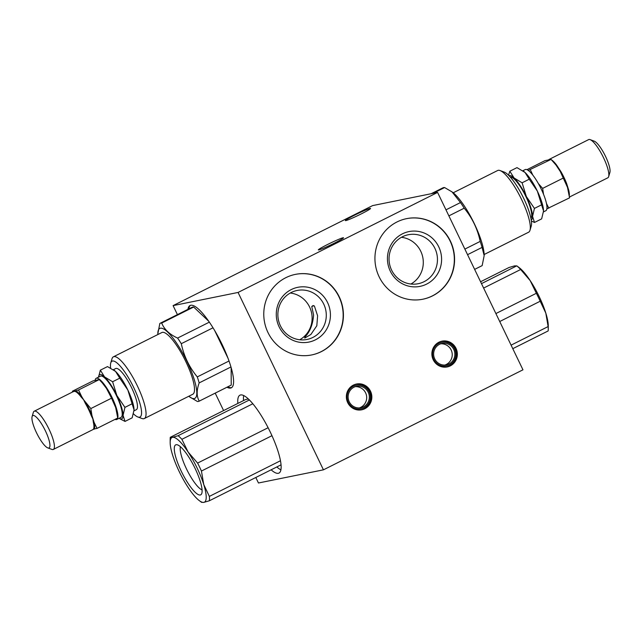 <?xml version="1.0" encoding="UTF-8"?>
<svg xmlns="http://www.w3.org/2000/svg" width="642" height="642" viewBox="0 0 642 642"><rect width="100%" height="100%" fill="white"/><g stroke="black" fill="none" stroke-linecap="round" stroke-linejoin="round"><path stroke-width="0.96" d="M276.822 466.951A43.56 10.625 -116.6 0 0 280.923 469.848M243.679 395.552A43.56 10.625 -116.6 0 0 243.551 400.576M437.595 192.431L238.07 292.447L173.091 305.616L372.617 205.6L437.595 192.431L522.965 369.816L323.44 469.832L258.461 483.001L255.805 477.488M347.699 402.63A13.153 12.728 -101.5 0 1 356.495 384.02A13.153 12.728 -101.5 0 1 371.574 394.389A13.153 12.728 -101.5 0 1 361.711 409.805A13.153 12.728 -101.5 0 1 347.699 402.63M433.214 359.761A13.153 12.728 -101.5 0 1 442.001 341.159A13.153 12.728 -101.5 0 1 457.088 351.519A13.153 12.728 -101.5 0 1 447.225 366.935A13.153 12.728 -101.5 0 1 433.214 359.761M379.125 276.782A41.096 39.772 -101.5 0 1 406.595 218.649A41.096 39.772 -101.5 0 1 453.733 251.03A41.096 39.772 -101.5 0 1 422.918 299.204A41.096 39.772 -101.5 0 1 379.125 276.782M267.963 332.508A41.096 39.772 -101.5 0 1 295.432 274.375A41.096 39.772 -101.5 0 1 342.571 306.748A41.096 39.772 -101.5 0 1 311.755 354.93A41.096 39.772 -101.5 0 1 267.963 332.508M238.07 292.447L323.44 469.832M237.845 403.433A43.56 10.625 63.4 0 1 239.931 395.183A43.56 10.625 63.4 0 1 268.95 429.37A43.56 10.625 63.4 0 1 278.973 473.074A43.56 10.625 63.4 0 1 271.125 469.808M187.913 309.356A46.031 11.219 63.4 0 1 190.048 305.52A46.031 11.219 63.4 0 1 220.712 341.64A46.031 11.219 63.4 0 1 231.305 387.816A46.031 11.219 63.4 0 1 226.955 387.238M173.091 305.616L177.417 314.612M215.206 393.129L223.601 410.575M345.829 220.599A13.972 0.891 154.3 0 1 345.356 220.591A13.972 0.891 154.3 0 1 357.562 213.722A13.972 0.891 154.3 0 1 370.538 208.473A13.972 0.891 154.3 0 1 359.881 214.58A13.972 0.891 154.3 0 1 345.829 220.599M318.817 249.915A13.972 0.891 154.3 0 1 318.336 249.898A13.972 0.891 154.3 0 1 330.542 243.037A13.972 0.891 154.3 0 1 343.518 237.781A13.972 0.891 154.3 0 1 332.861 243.896A13.972 0.891 154.3 0 1 318.817 249.915M327.572 302.551A27.943 27.044 -101.5 0 1 301.708 342.531A27.943 27.044 -101.5 0 1 280.763 299.012A27.943 27.044 -101.5 0 1 327.572 302.551M311.635 354.954A41.096 39.772 78.5 0 0 342.322 306.804A41.096 39.772 78.5 0 0 295.304 274.399M438.743 246.833A27.943 27.044 -101.5 0 1 412.87 286.813A27.943 27.044 -101.5 0 1 391.925 243.286A27.943 27.044 -101.5 0 1 438.743 246.833M422.797 299.228A41.096 39.772 78.5 0 0 453.493 251.078A41.096 39.772 78.5 0 0 406.474 218.673M323.745 304.099A24.99 24.179 78.5 0 0 297.118 290.465A24.99 24.179 78.5 0 0 291.267 292.487A24.99 24.179 78.5 0 0 279.214 322.854A24.99 24.179 78.5 0 0 307.045 339.441A24.99 24.179 78.5 0 0 323.745 304.099M299.734 339.762A24.99 24.179 78.5 0 0 311.611 313.023A24.99 24.179 78.5 0 0 290.264 293.025M305.327 336.617C310.102 331.457 312.855 324.25 313.601 315.013L311.755 306.523L313.095 305.528L314.387 305.993L317.613 315.816L316.819 325.775L310.872 334.474L304.982 337.965L304.565 337.909L305.327 336.617M434.915 248.374A24.99 24.179 78.5 0 0 408.288 234.739A24.99 24.179 78.5 0 0 402.438 236.762A24.99 24.179 78.5 0 0 391.588 270.089A24.99 24.179 78.5 0 0 418.207 283.716A24.99 24.179 78.5 0 0 434.915 248.374M410.904 284.037A24.99 24.179 78.5 0 0 422.781 257.298A24.99 24.179 78.5 0 0 401.427 237.299M227.814 386.813A46.031 11.219 -116.6 0 0 231.714 387.567M190.497 305.343A46.031 11.219 -116.6 0 0 188.772 308.922M313.914 305.761A11.508 0.738 -25.7 0 0 311.755 306.523M361.39 409.861A13.153 12.728 78.5 0 0 364.142 408.874A13.153 12.728 78.5 0 0 370.538 393.056A13.153 12.728 78.5 0 0 356.166 384.093M353.501 386.147A12.054 11.668 78.5 0 0 352.273 406.948A12.054 11.668 78.5 0 0 370.378 397.871A12.054 11.668 78.5 0 0 353.501 386.147M363.46 406.843A10.962 10.609 -101.5 0 1 348.325 399.099A10.962 10.609 -101.5 0 1 368.749 393.53A10.962 10.609 -101.5 0 1 363.46 406.843M360.507 407.445A10.962 10.609 -101.5 0 1 359.4 407.919M446.896 366.999A13.153 12.728 78.5 0 0 449.649 366.004A13.153 12.728 78.5 0 0 456.053 350.187A13.153 12.728 78.5 0 0 441.68 341.231M439.016 343.285A12.054 11.668 78.5 0 0 437.788 364.078A12.054 11.668 78.5 0 0 455.892 355.01A12.054 11.668 78.5 0 0 439.016 343.285M448.975 363.982A10.962 10.609 -101.5 0 1 433.84 356.23A10.962 10.609 -101.5 0 1 454.263 350.66A10.962 10.609 -101.5 0 1 448.975 363.982M446.021 364.576A10.962 10.609 -101.5 0 1 444.906 365.057M228.062 358.372L214.717 330.63M188.78 396.258A39.122 9.542 -116.6 0 0 189.398 396.732A39.122 9.542 -116.6 0 0 194.261 398.57A39.122 9.542 -116.6 0 0 186.26 359.921A39.122 9.542 -116.6 0 0 159.633 328.503A39.122 9.542 -116.6 0 0 157.828 333.768L159.842 323.432A43.56 10.625 63.4 0 1 160.027 323.335A43.56 10.625 63.4 0 1 161.688 323.062C164.288 329.434 169.584 334.442 177.585 338.069A43.56 10.625 63.4 0 1 181.301 343.695L213.008 327.797M181.301 343.695C183.925 356.133 189.254 367.208 197.287 376.91L229.025 360.997M208.658 321.177L193.667 307.028A43.56 10.625 -116.6 0 0 192.014 307.301L160.027 323.335M161.688 323.062L193.667 307.028M177.585 338.069L209.332 322.156M189.398 396.732L197.407 401.491A43.56 10.625 63.4 0 0 199.068 401.218L231.056 385.184A43.56 10.625 -116.6 0 0 231.232 385.088L231.152 367.585M231.232 385.088L199.253 401.114C196.508 396.427 196.484 390.352 199.164 382.905L230.968 366.959M157.828 333.768A39.122 9.542 -116.6 0 0 157.844 334.538M197.287 376.91A43.56 10.625 63.4 0 1 199.164 382.905M133.488 413.849A31.233 7.616 -116.6 0 0 137.853 416.987L141.954 418.496A34.524 8.418 -116.6 0 0 143.808 418.72A34.524 8.418 -116.6 0 0 144.338 418.536A34.524 8.418 -116.6 0 0 136.393 383.908A34.524 8.418 -116.6 0 0 113.401 356.816A34.524 8.418 -116.6 0 0 112.005 358.758L110.761 362.939A31.233 7.616 -116.6 0 0 110.625 368.035M144.338 418.536L192.793 394.252A34.524 8.418 -116.6 0 0 184.848 359.616A34.524 8.418 -116.6 0 0 161.856 332.532L113.401 356.816M137.853 416.987A31.233 7.616 -116.6 0 0 139.539 417.196A31.233 7.616 -116.6 0 0 131.482 383.089A31.233 7.616 -116.6 0 0 110.761 362.939M433.005 193.362L444.593 187.552L452.024 191.886L460.491 202.559L445.973 209.838M448.878 215.873L464.206 208.185C472.247 217.911 477.576 228.985 480.192 241.408L464.864 249.088M482.158 265.611L474.631 269.383L481.973 265.716A43.56 10.625 -116.6 0 0 482.158 265.611L484.172 255.612L482.07 247.403L467.553 254.673M444.593 187.552A43.56 10.625 -116.6 0 0 442.932 187.825L431.127 193.74M452.024 191.878L452.602 192.311A39.122 9.542 63.4 0 1 473.202 221.386A39.122 9.542 63.4 0 1 484.172 255.283A39.122 9.542 63.4 0 1 484.172 255.444M464.206 208.185A43.56 10.625 -116.6 0 0 460.491 202.559M482.07 247.403A43.56 10.625 -116.6 0 0 480.192 241.408M453.22 192.785L497.662 170.507A34.524 8.418 63.4 0 1 500.046 170.547A34.524 8.418 63.4 0 1 520.654 197.592A34.524 8.418 63.4 0 1 529.995 230.285A34.524 8.418 63.4 0 1 528.599 232.227L484.156 254.505M500.046 170.547L504.147 172.056A31.233 7.616 63.4 0 1 522.789 196.524A31.233 7.616 63.4 0 1 531.239 226.104L529.995 230.285M512.789 348.67L548.14 330.943A39.451 9.622 -116.6 0 0 548.26 329.089A39.451 9.622 -116.6 0 0 548.124 326.577L511.088 345.139M548.124 326.577L545.804 313.079L540.195 301.234L499.725 321.522M540.195 301.234A39.451 9.622 -116.6 0 0 536.367 293.274L530.156 280.562L520.654 269.504A39.451 9.622 -116.6 0 0 516.842 265.908L514.595 265.868L509.05 267.481L480.585 281.75M548.26 329.089L548.268 325.775A36.169 8.819 -116.6 0 0 545.804 313.079A36.169 8.819 -116.6 0 0 530.156 280.562A36.169 8.819 -116.6 0 0 519.089 267.562L516.778 265.852L481.484 283.628M520.654 269.504L483.619 288.065M536.367 293.274L495.889 313.561M249.385 399.974L178.083 435.717A39.451 9.622 63.4 0 1 181.895 439.313L252.812 403.762M181.895 439.313L188.106 452.024L197.608 463.083L268.115 427.733M178.083 435.717L172.537 437.33L170.29 437.29L245.605 399.541L248.366 398.979M197.608 463.083A39.451 9.622 63.4 0 1 201.436 471.043L203.755 484.541L209.364 496.394A39.451 9.622 63.4 0 1 209.388 500.76L203.843 502.373A36.169 8.819 63.4 0 1 199.349 500.672A36.169 8.819 63.4 0 1 188.283 487.679A36.169 8.819 63.4 0 1 172.626 455.162A36.169 8.819 63.4 0 1 170.17 442.466L170.178 439.152A39.451 9.622 63.4 0 1 170.29 437.29M209.388 500.76L281.06 464.832M170.17 442.466A36.169 8.819 63.4 0 1 172.537 437.33A36.169 8.819 63.4 0 1 188.106 452.024A36.169 8.819 63.4 0 1 203.755 484.541A36.169 8.819 63.4 0 1 203.843 502.373L201.596 502.333M209.364 496.394L280.482 460.739M201.436 471.043L271.959 435.693M176.101 444.721A27.943 6.813 63.4 0 1 176.686 444.689A27.943 6.813 63.4 0 1 194.285 466.798A27.943 6.813 63.4 0 1 201.468 494.123A27.943 6.813 63.4 0 1 182.601 473.892A27.943 6.813 63.4 0 1 176.101 444.721M180.418 446.712A24.99 6.091 -116.6 0 0 187.191 470.353A24.99 6.091 -116.6 0 0 202.078 489.918M522.885 170.732L525.196 169.576A23.016 5.609 63.4 0 1 540.524 187.633A23.016 5.609 63.4 0 1 545.82 210.72L543.493 211.892M115.046 419.37A23.016 5.609 -116.6 0 0 116.451 419.587A23.016 5.609 -116.6 0 0 116.804 419.467L121.081 417.324A23.016 5.609 -116.6 0 0 115.785 394.236A23.016 5.609 -116.6 0 0 100.457 376.18L96.18 378.323A23.016 5.609 -116.6 0 0 95.112 380.216M116.804 419.467A23.016 5.609 -116.6 0 0 111.507 396.379A23.016 5.609 -116.6 0 0 96.18 378.323M113.393 369.688L115.704 368.532A23.016 5.609 63.4 0 1 131.032 386.596A23.016 5.609 63.4 0 1 136.329 409.684L134.001 410.848M510.31 177.096A23.016 5.609 63.4 0 1 525.276 195.28A23.016 5.609 63.4 0 1 530.886 218.152M543.525 211.17A24.677 6.019 -116.6 0 0 543.525 210.977L541.647 218.874L534.497 222.461L531.375 221.017M508.512 175.194L509.836 171.213L514.057 177.962L522.098 182.793L526.352 196.556L534.433 208.409L532.555 216.394L534.497 222.461M522.098 182.793L529.249 179.206L525.028 172.457L516.987 167.626L509.836 171.213M529.249 179.206L537.33 191.059L541.583 204.83L534.433 208.409M523.407 171.101A24.677 6.019 63.4 0 1 523.615 171.262A24.677 6.019 63.4 0 1 525.028 172.457A24.677 6.019 63.4 0 1 537.33 191.059A24.677 6.019 63.4 0 1 543.525 210.889L541.583 204.83M509.098 175.788A24.677 6.019 63.4 0 1 514.057 177.962A24.677 6.019 63.4 0 1 526.352 196.556A24.677 6.019 63.4 0 1 532.555 216.394A24.677 6.019 63.4 0 1 531.215 219.901M134.042 410.126A24.677 6.019 -116.6 0 0 134.042 409.933L132.164 417.83L125.013 421.417L119.773 418.753M119.139 418.295A24.677 6.019 63.4 0 0 123.063 415.35A24.677 6.019 63.4 0 0 116.868 395.52A24.677 6.019 63.4 0 0 104.566 376.918A24.677 6.019 63.4 0 0 98.515 377.151L100.353 370.169L104.566 376.918L112.607 381.749L116.868 395.52L124.941 407.373L123.063 415.35L125.013 421.417M112.607 381.749L119.765 378.162L115.544 371.413L107.503 366.59L100.353 370.169M119.765 378.162L127.838 390.015L132.091 403.786L124.941 407.373M114.132 370.217L113.931 370.073A24.677 6.019 63.4 0 1 114.132 370.217A24.677 6.019 63.4 0 1 115.544 371.413A24.677 6.019 63.4 0 1 127.838 390.015A24.677 6.019 63.4 0 1 134.042 409.853L132.091 403.786M528.262 170.427L551.069 159.409L555.964 164.994L560.273 171.51L567.504 187.4L569.566 197.84L546.888 208.827M551.069 159.409L544.97 160.644L526.954 169.673M549.993 159.352L548.926 159.521M530.348 169.793L532.804 175.105M538.365 183.588L542.642 188.395L543.549 194.325M563.363 178.011L542.642 188.395M546.486 203.538L548.846 208.225M568.459 190.947L568.523 191.236A21.804 5.313 -116.6 0 0 568.459 190.947A0.658 0.449 167.2 0 1 568.788 190.433L566.661 183.62L566.284 183.997A21.804 5.313 -116.6 0 0 560.273 171.51L560.771 171.39L556.55 165.002L555.964 164.994A21.804 5.313 -116.6 0 0 554.391 163.052A21.804 5.313 -116.6 0 0 554.182 162.811M548.934 159.513L588.642 139.611A21.371 5.208 63.4 0 1 590.118 139.635A21.371 5.208 63.4 0 1 602.87 156.383A21.371 5.208 63.4 0 1 608.656 176.622A21.371 5.208 63.4 0 1 607.789 177.818L569.47 197.03M548.597 159.898L550.692 159.473M590.118 139.635L594.211 141.144A18.08 4.406 63.4 0 1 605.005 155.308A18.08 4.406 63.4 0 1 609.9 172.433L608.656 176.622M116.724 411.522A21.371 5.208 -116.6 0 0 116.635 411.097A21.371 5.208 -116.6 0 0 115.688 407.574A21.371 5.208 -116.6 0 0 106.444 388.362A21.371 5.208 -116.6 0 0 102.784 383.467L99.253 379.582L78.533 389.967L81.622 396.467L81.133 397.005L83.637 399.789L81.622 396.467A21.804 5.313 63.4 0 0 75.644 390.826L78.533 389.967M97.03 428.399L94.109 422.412A21.804 5.313 63.4 0 1 94.141 429.257A0.658 0.634 34.5 0 0 93.403 429.153L97.03 428.399L117.743 418.014L115.688 407.574L111.547 398.184L106.444 388.362L102.11 382.688M92.938 429.546L93.403 429.153A21.371 5.208 -116.6 0 0 93.371 422.444A0.658 0.449 -12.8 0 1 94.109 422.412L91.934 415.462L90.827 408.569L111.547 398.184M90.827 408.569L83.637 399.789L85.354 403.393L85.932 402.983A21.804 5.313 63.4 0 1 91.934 415.462L91.244 415.631L92.889 419.009L93.371 422.444M73.308 391.628A21.804 5.313 63.4 0 1 73.509 391.259L72.434 391.203L93.154 380.818L99.253 379.582M73.493 391.532A0.658 0.634 -145.5 0 0 73.509 391.259L75.644 390.826A0.658 0.618 -68.5 0 1 75.275 391.476L73.91 391.323L34.211 411.225A21.371 5.208 -116.6 0 0 33.344 412.429L32.1 416.61A18.08 4.406 -116.6 0 0 36.995 433.735A18.08 4.406 -116.6 0 0 47.789 447.899A18.08 4.406 -116.6 0 0 48.76 448.02A18.08 4.406 -116.6 0 0 44.097 428.27A18.08 4.406 -116.6 0 0 32.1 416.61M72.434 391.203L72.53 392.013M47.789 447.899L51.882 449.408A21.371 5.208 -116.6 0 0 53.029 449.544A21.371 5.208 -116.6 0 0 53.358 449.432A21.371 5.208 -116.6 0 0 48.439 427.997A21.371 5.208 -116.6 0 0 34.211 411.225M551.566 159.922A21.371 5.208 63.4 0 1 556.55 165.002M560.771 171.39A21.371 5.208 63.4 0 1 566.661 183.62M568.788 190.433A21.371 5.208 63.4 0 1 569.302 195.674M91.244 415.631A21.371 5.208 -116.6 0 0 85.354 403.393M81.133 397.005A21.371 5.208 -116.6 0 0 75.275 391.476M359.424 407.919A10.962 10.962 0 0 0 355.114 386.653M444.938 365.057A10.962 10.962 0 0 0 440.621 343.783M199.349 500.672L201.652 502.389M554.391 163.052L553.926 162.514M93.066 429.53L53.358 449.432M73.413 391.7L74.015 391.275"/></g></svg>
